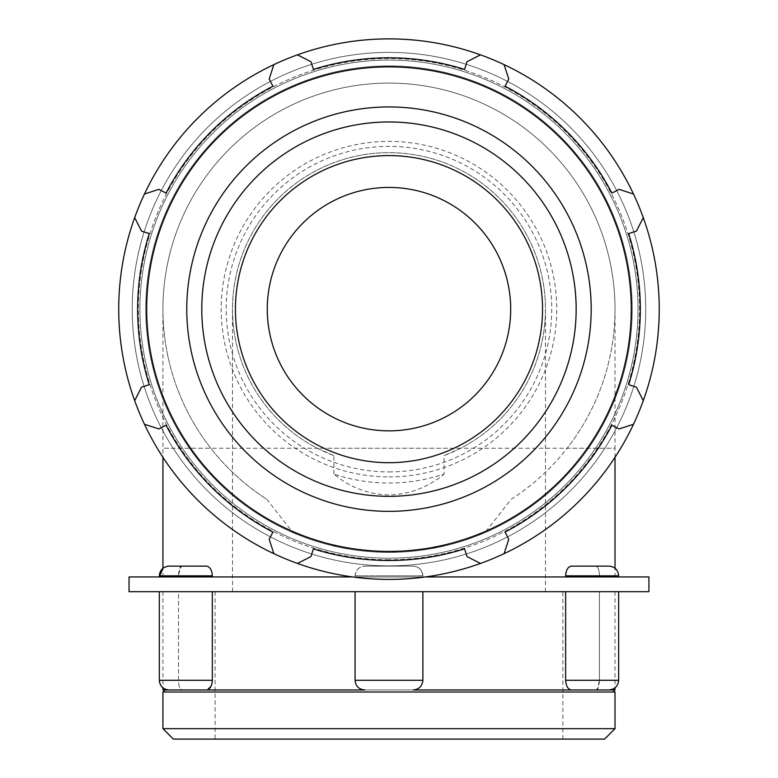 <?xml version="1.0" encoding="UTF-8"?>
<svg xmlns="http://www.w3.org/2000/svg" width="778" height="778" viewBox="0 0 778 778"><rect width="100%" height="100%" fill="white"/><g stroke="black" fill="none" stroke-linecap="round" stroke-linejoin="round"><path stroke-width="0.58" stroke-dasharray="3.89 2.92" d="M504.076 553.664L508.773 539.28L505.029 532.084A251.343 251.343 0 0 0 611.916 425.196L619.103 428.941L633.496 424.253M643.27 400.66L636.414 387.162L628.682 384.721A251.343 251.343 0 0 0 628.682 233.565L636.414 231.124L643.27 217.636M633.496 194.043L619.103 189.346L611.916 193.09A251.343 251.343 0 0 0 505.029 86.202L508.773 79.016L504.076 64.623M480.483 54.849L466.995 61.705L464.554 69.437A251.343 251.343 0 0 0 313.398 69.437L310.957 61.705L297.459 54.849M297.459 563.437L310.957 556.581L313.398 548.85A251.343 251.343 0 0 0 464.554 548.85L466.995 556.581L480.483 563.437A270.258 270.258 0 0 0 357.929 40.68A270.258 270.258 0 0 0 125.851 370.834A270.258 270.258 0 0 0 480.483 563.437M273.866 64.623L269.178 79.016L272.922 86.202A251.343 251.343 0 0 0 166.035 193.09L158.838 189.346L144.455 194.043M144.455 424.253L158.838 428.941L166.035 425.196A251.343 251.343 0 0 0 272.922 532.084L269.178 539.28L273.866 553.664M134.682 217.636L141.538 231.124L149.269 233.565A251.343 251.343 0 0 0 149.269 384.721L141.538 387.162L134.682 400.66M388.971 558.186A249.038 249.038 0 0 0 604.652 184.619A249.038 249.038 0 0 0 173.299 184.619A249.038 249.038 0 0 0 388.971 558.186A249.038 249.038 0 0 0 604.652 184.619A249.038 249.038 0 0 0 173.299 184.619A249.038 249.038 0 0 0 388.971 558.186A249.038 249.038 0 0 0 604.652 184.619A249.038 249.038 0 0 0 173.299 184.619A249.038 249.038 0 0 0 388.971 558.186A249.038 249.038 0 0 0 604.652 184.619A249.038 249.038 0 0 0 173.299 184.619A249.038 249.038 0 0 0 388.971 558.186M181.06 566.608L182.246 566.131L169.001 566.131L182.246 566.131C179.932 566.705 178.687 569.934 178.512 575.827L180.263 567.541M178.512 576.945L178.512 575.827L178.512 576.945L159.315 576.945L178.512 576.945M129.031 576.945L422.882 576.945L422.785 575.827C422.221 569.934 419.011 566.705 413.157 566.131C419.011 566.705 422.221 569.934 422.785 575.827L422.882 576.945L355.069 576.945L648.92 576.945M162.933 576.945L162.933 568.271L169.001 566.131L206.433 566.131C209.963 566.705 211.927 569.934 212.326 575.827L159.315 575.827L178.512 575.827L159.315 575.827L159.315 576.945M212.326 576.945L355.167 576.945L355.167 575.827C355.731 569.934 358.94 566.705 364.794 566.131C358.94 566.705 355.731 569.934 355.167 575.827L355.167 576.945L212.326 576.945L212.326 575.827M364.794 566.131L413.196 566.131L364.794 566.131M599.439 575.827C599.264 569.934 598.019 566.705 595.705 566.131L608.95 566.131L595.705 566.131C598.019 566.705 599.264 569.934 599.439 575.827L599.439 576.945L618.636 576.945L599.439 576.945L599.439 575.827L618.636 575.827L599.439 575.827M618.636 576.945L618.636 575.827L565.625 575.739M565.742 573.94L566.121 571.986M566.802 570.06L568.076 568.008M569.292 566.88L571.149 566.151M571.276 566.141L608.95 566.131C614.834 566.705 618.063 569.943 618.636 575.827M565.625 575.827L565.625 576.945L422.785 576.945L565.625 576.945M211.139 686.04L206.433 689.96L182.246 689.96C179.932 689.396 178.687 686.157 178.512 680.273L212.326 680.342M212.209 682.16L211.83 684.115M212.326 680.273L212.326 591.688L159.315 591.688L178.512 591.688L178.512 680.273C178.687 686.167 179.932 689.396 182.246 689.96L162.933 689.96M364.794 689.96L206.433 689.96L364.794 689.96C358.94 689.396 355.731 686.157 355.167 680.273C355.731 686.167 358.94 689.396 364.794 689.96L413.157 689.96C419.011 689.396 422.221 686.157 422.785 680.273C422.221 686.167 419.011 689.396 413.157 689.96L571.519 689.96L413.157 689.96M615.019 689.96L571.519 689.96C567.989 689.396 566.024 686.157 565.625 680.273L618.636 680.273L599.439 680.273L597.689 688.549M608.95 689.96L595.705 689.96C598.019 689.396 599.264 686.157 599.439 680.273L599.439 591.688L599.439 680.273L618.636 680.273C618.063 686.157 614.834 689.386 608.95 689.96M182.246 689.96L169.001 689.96C163.117 689.386 159.889 686.157 159.315 680.273L178.512 680.273L178.512 591.688L422.882 591.688L422.785 680.273L422.785 591.688L618.636 591.688L565.625 591.688L565.625 680.273M164.985 689.96L612.967 689.96M596.891 689.493L595.705 689.96M206.433 566.131L182.246 566.131L206.433 566.131M355.167 680.273L355.167 591.688L355.167 680.273M571.519 566.131L595.705 566.131L571.519 566.131M599.439 591.688L615.019 591.688L599.439 591.688M565.625 591.688L212.326 591.688M129.031 591.688L648.92 591.688M615.019 457.279L615.019 448.245L567.143 448.245A226.038 226.038 0 0 0 615.019 309.148A226.038 226.038 0 0 1 567.143 448.245C551.32 468.434 532.629 485.482 511.058 499.379L484.937 532.648A243.232 243.232 0 0 0 581.302 160.249A243.232 243.232 0 0 0 196.639 160.249A243.232 243.232 0 0 0 293.005 532.648L266.883 499.379C245.323 485.482 226.631 468.434 210.799 448.245A226.038 226.038 0 0 1 162.933 309.148A226.038 226.038 0 0 0 210.799 448.245L162.933 448.245L162.933 309.148A226.038 226.038 0 0 1 388.971 83.1A226.038 226.038 0 0 1 615.019 309.148A226.038 226.038 0 0 0 388.971 83.1A226.038 226.038 0 0 0 162.933 309.148M599.439 576.945L615.019 576.945L599.439 576.945M293.005 532.648L339.636 547.313L388.971 552.38L438.315 547.313L484.937 532.648M425.333 576.945L352.619 576.945M333.859 474.055L333.859 455.607A156.495 156.495 0 0 1 263.791 215.243A156.495 156.495 0 0 1 514.161 215.243A156.495 156.495 0 0 1 444.092 455.607L444.092 474.055A173.873 173.873 0 0 1 333.859 474.055C349.983 487.427 368.354 494.4 388.971 494.973C409.588 494.4 427.958 487.427 444.092 474.055M333.859 455.607L317.278 448.245A156.495 156.495 0 0 1 388.971 152.653A156.495 156.495 0 0 1 460.664 448.245L444.092 455.607M511.058 499.379A226.038 226.038 0 0 0 559.839 161.153A226.038 226.038 0 0 0 218.112 161.153A226.038 226.038 0 0 0 266.883 499.379M388.971 552.38A243.232 243.232 0 0 0 599.614 187.527A243.232 243.232 0 0 0 178.327 187.527A243.232 243.232 0 0 0 388.971 552.38A243.232 243.232 0 0 0 599.614 187.527A243.232 243.232 0 0 0 178.327 187.527A243.232 243.232 0 0 0 388.971 552.38A243.232 243.232 0 0 0 599.614 187.527A243.232 243.232 0 0 0 178.327 187.527A243.232 243.232 0 0 0 388.971 552.38A243.232 243.232 0 0 0 599.614 187.527A243.232 243.232 0 0 0 178.327 187.527A243.232 243.232 0 0 0 388.971 552.38A243.232 243.232 0 0 0 599.614 187.527A243.232 243.232 0 0 0 178.327 187.527A243.232 243.232 0 0 0 388.971 552.38M388.971 462.696A153.558 153.558 0 0 1 235.423 309.148A153.558 153.558 0 0 1 388.971 155.59A153.558 153.558 0 0 1 542.529 309.148A153.558 153.558 0 0 1 388.971 462.696A153.558 153.558 0 0 0 542.529 309.148A153.558 153.558 0 0 0 388.971 155.59A153.558 153.558 0 0 0 235.423 309.148A153.558 153.558 0 0 0 388.971 462.696M388.971 471.915A162.767 162.767 0 0 0 529.935 227.76A162.767 162.767 0 0 0 248.017 227.76A162.767 162.767 0 0 0 388.971 471.915M388.971 476.914A167.776 167.776 0 0 0 556.747 309.148A167.776 167.776 0 0 0 388.971 141.372A167.776 167.776 0 0 0 221.205 309.148A167.776 167.776 0 0 0 388.971 476.914M645.721 309.148A256.74 256.74 0 0 0 388.971 52.398A256.74 256.74 0 0 0 132.231 309.148A256.74 256.74 0 0 0 388.971 565.888A256.74 256.74 0 0 0 645.721 309.148A256.74 256.74 0 0 1 388.971 565.888A256.74 256.74 0 0 1 132.231 309.148A256.74 256.74 0 0 1 388.971 52.398A256.74 256.74 0 0 1 645.721 309.148A256.74 256.74 0 0 1 388.971 565.888A256.74 256.74 0 0 1 132.231 309.148A256.74 256.74 0 0 1 388.971 52.398A256.74 256.74 0 0 1 645.721 309.148M388.971 430.856A121.718 121.718 0 0 0 510.689 309.148A121.718 121.718 0 0 0 388.971 187.43A121.718 121.718 0 0 0 267.262 309.148A121.718 121.718 0 0 0 388.971 430.856M162.933 728.665L615.019 728.665M604.584 739.1L173.368 739.1M162.933 692.012L615.019 692.012M388.971 739.1L562.854 739.1L388.971 739.1M388.971 591.688L562.854 591.688L388.971 591.688M178.512 591.688L162.933 591.688L178.512 591.688M422.785 575.827L355.069 575.827L422.785 575.827M364.756 689.96C358.872 689.386 355.643 686.157 355.069 680.273L422.882 680.273C422.308 686.157 419.079 689.386 413.196 689.96M615.019 309.148L615.019 448.245L162.933 448.245L162.933 457.279M460.664 448.245L317.278 448.245M388.971 559.752A250.604 250.604 0 0 1 138.367 309.148A250.604 250.604 0 0 1 388.971 58.545A250.604 250.604 0 0 1 639.574 309.148A250.604 250.604 0 0 1 388.971 559.752A250.604 250.604 0 0 0 639.574 309.148A250.604 250.604 0 0 0 388.971 58.545A250.604 250.604 0 0 0 138.367 309.148A250.604 250.604 0 0 0 388.971 559.752M422.882 575.827C422.308 569.943 419.079 566.705 413.196 566.131C419.079 566.705 422.308 569.934 422.882 575.827L422.882 576.945L422.882 575.827M355.069 575.827C355.643 569.943 358.872 566.705 364.756 566.131C358.872 566.705 355.643 569.943 355.069 575.827L355.069 576.945L355.069 575.827M159.315 680.273L159.315 591.688M618.636 680.273L618.636 591.688M615.019 591.688L615.019 687.83M615.019 576.945L615.019 568.271M422.882 680.273L422.882 591.688M355.069 680.273L355.069 591.688M545.466 591.688L545.466 309.148M232.486 591.688L232.486 309.148M162.933 591.688L162.933 687.83M562.854 739.1L562.854 591.688M215.098 591.688L215.098 739.1"/><path stroke-width="1.17" d="M504.076 553.664A270.258 270.258 0 0 0 633.496 424.253L619.103 428.941L611.916 425.196A251.343 251.343 0 0 1 505.029 532.084L508.773 539.28L504.076 553.664A270.258 270.258 0 0 1 480.483 563.437L466.995 556.581L464.554 548.85A251.343 251.343 0 0 1 313.398 548.85L310.957 556.581L297.459 563.437A270.258 270.258 0 0 0 480.483 563.437M643.27 400.66A270.258 270.258 0 0 0 643.27 217.636L636.414 231.124L628.682 233.565A251.343 251.343 0 0 1 628.682 384.721L636.414 387.162L643.27 400.66A270.258 270.258 0 0 1 633.496 424.253M633.496 194.043A270.258 270.258 0 0 0 504.076 64.623L508.773 79.016L505.029 86.202A251.343 251.343 0 0 1 611.916 193.09L619.103 189.346L633.496 194.043A270.258 270.258 0 0 1 643.27 217.636M480.483 54.849A270.258 270.258 0 0 0 297.459 54.849L310.957 61.705L313.398 69.437A251.343 251.343 0 0 1 464.554 69.437L466.995 61.705L480.483 54.849A270.258 270.258 0 0 1 504.076 64.623M273.866 64.623A270.258 270.258 0 0 0 144.455 194.043L158.838 189.346L166.035 193.09A251.343 251.343 0 0 1 272.922 86.202L269.178 79.016L273.866 64.623A270.258 270.258 0 0 1 297.459 54.849M144.455 424.253A270.258 270.258 0 0 0 273.866 553.664L269.178 539.28L272.922 532.084A251.343 251.343 0 0 1 166.035 425.196L158.838 428.941L144.455 424.253A270.258 270.258 0 0 1 134.682 400.66L141.538 387.162L149.269 384.721A251.343 251.343 0 0 1 149.269 233.565L141.538 231.124L134.682 217.636A270.258 270.258 0 0 0 134.682 400.66M212.326 575.827C211.927 569.934 209.963 566.705 206.433 566.131L169.001 566.131C163.117 566.705 159.889 569.943 159.315 575.827L212.326 575.827L212.326 576.945M180.263 567.541L181.06 566.608M571.519 566.131C567.989 566.705 566.024 569.934 565.625 575.827L618.636 575.827C618.063 569.943 614.834 566.705 608.95 566.131L571.519 566.131M565.625 576.945L565.625 575.827M565.625 575.739L565.742 573.94M566.121 571.986L566.802 570.06M568.076 568.008L569.292 566.88M212.326 680.342L212.209 682.16M211.83 684.115L211.139 686.04M162.933 687.83L162.933 689.96L181.974 689.94M595.705 689.96L615.019 689.96L615.019 687.83M364.794 689.96L206.433 689.96C209.963 689.396 211.927 686.157 212.326 680.273L159.315 680.273C159.889 686.157 163.117 689.386 169.001 689.96L206.433 689.96L164.985 689.96L162.933 692.012L615.019 692.012L612.967 689.96L571.519 689.96L608.95 689.96C614.834 689.386 618.063 686.157 618.636 680.273L565.625 680.273C566.024 686.167 567.989 689.396 571.519 689.96L413.157 689.96M597.689 688.549L596.891 689.493M212.326 591.688L212.326 680.273M565.625 680.273L565.625 591.688M425.333 576.945L648.92 576.945L648.92 591.688L129.031 591.688L129.031 576.945L352.619 576.945M388.971 551.417A242.269 242.269 0 0 0 598.788 188.013A242.269 242.269 0 0 0 179.164 188.013A242.269 242.269 0 0 0 388.971 551.417M144.455 194.043A270.258 270.258 0 0 0 134.682 217.636M273.866 553.664A270.258 270.258 0 0 0 297.459 563.437M388.971 462.696A153.558 153.558 0 0 0 542.529 309.148A153.558 153.558 0 0 0 388.971 155.59A153.558 153.558 0 0 0 235.423 309.148A153.558 153.558 0 0 0 388.971 462.696M388.971 430.856A121.718 121.718 0 0 0 510.689 309.148A121.718 121.718 0 0 0 388.971 187.43A121.718 121.718 0 0 0 267.262 309.148A121.718 121.718 0 0 0 388.971 430.856M615.019 728.665L162.933 728.665L173.368 739.1L604.584 739.1L615.019 728.665L615.019 692.012M413.196 689.96C419.079 689.386 422.308 686.157 422.882 680.273L355.069 680.273C355.643 686.157 358.872 689.386 364.756 689.96M388.971 496.335A187.187 187.187 0 0 1 201.784 309.148A187.187 187.187 0 0 1 388.971 121.961A187.187 187.187 0 0 1 576.158 309.148A187.187 187.187 0 0 1 388.971 496.335M591.183 309.148A202.212 202.212 0 0 0 388.971 106.936A202.212 202.212 0 0 0 186.769 309.148A202.212 202.212 0 0 0 388.971 511.35A202.212 202.212 0 0 0 591.183 309.148M159.315 576.945L162.933 568.271L162.933 457.279M618.636 576.945L618.636 575.827M159.315 680.273L159.315 591.688M422.882 680.273L422.882 591.688M355.069 680.273L355.069 591.688M618.636 680.273L618.636 591.688M615.019 568.271L615.019 457.279M162.933 692.012L162.933 728.665"/></g></svg>
